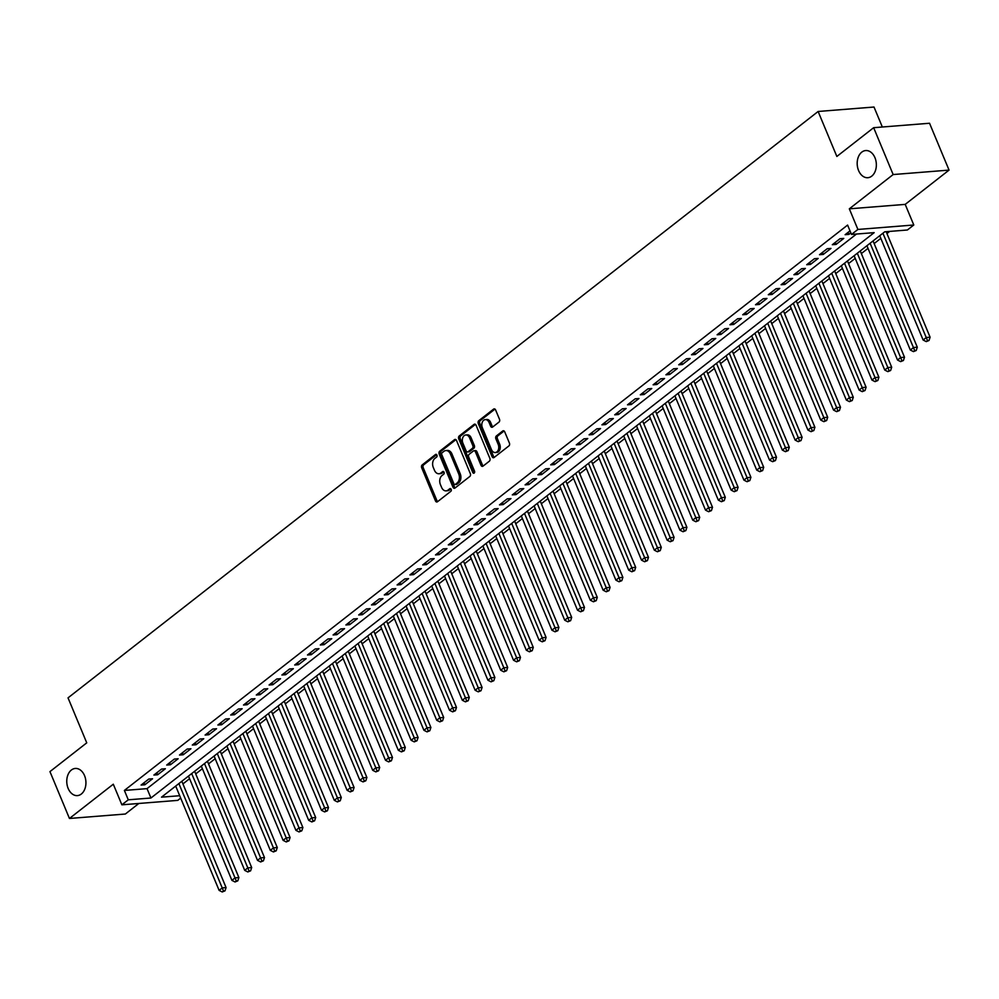 <?xml version="1.0" encoding="UTF-8"?>
<svg xmlns="http://www.w3.org/2000/svg" width="999" height="999" viewBox="0 0 999 999"><rect width="100%" height="100%" fill="white"/><g stroke="black" fill="none" stroke-linecap="round" stroke-linejoin="round"><path stroke-width="1.5" d="M436.938 455.107A1.461 1.024 -94.5 0 0 435.514 454.508L422.165 464.947A2.085 1.461 -94.5 0 0 421.678 467.769L435.464 500.886A2.085 1.461 -94.5 0 0 436.888 501.985A2.085 1.461 -94.5 0 0 437.487 501.748L450.836 491.308A1.461 1.024 -94.5 0 0 449.762 488.736L448.039 490.084A6.681 4.695 -94.5 0 1 446.116 490.859A6.681 4.695 -94.5 0 1 441.558 487.337L440.409 484.577A6.681 4.695 -94.5 0 1 441.983 475.549L443.706 474.2A1.461 1.024 -94.5 0 0 442.644 471.615L440.909 472.977A6.681 4.695 -94.5 0 1 438.986 473.751A6.681 4.695 -94.5 0 1 434.44 470.229L433.291 467.47A6.681 4.695 -94.5 0 1 434.865 458.441L436.588 457.092A1.461 1.024 -94.5 0 0 436.938 455.107M858.578 170.529A13.624 9.565 -94.5 0 0 867.844 177.71A13.624 9.565 -94.5 0 0 874.962 157.73A13.624 9.565 -94.5 0 0 865.683 150.549A13.624 9.565 -94.5 0 0 858.578 170.529M68.157 788.436A13.624 9.565 -94.5 0 0 77.422 795.604A13.624 9.565 -94.5 0 0 84.54 775.624A13.624 9.565 -94.5 0 0 75.262 768.456A13.624 9.565 -94.5 0 0 68.157 788.436M499.001 422.077A2.085 1.461 -94.5 0 0 499.488 419.255L495.616 409.965A2.085 1.461 -94.5 0 0 494.193 408.866A2.085 1.461 -94.5 0 0 493.593 409.115L478.771 420.704A2.085 1.461 -94.5 0 0 478.284 423.526L492.057 456.643A2.085 1.461 -94.5 0 0 493.481 457.742A2.085 1.461 -94.5 0 0 494.08 457.492L508.916 445.904A2.085 1.461 -94.5 0 0 509.403 443.081L504.732 431.855A2.085 1.461 -94.5 0 0 503.309 430.756A2.085 1.461 -94.5 0 0 502.709 431.006L496.366 435.964A2.085 1.461 -94.5 0 0 495.879 438.786L498.189 444.355A5.582 3.921 -94.5 0 1 495.267 452.547A5.582 3.921 -94.5 0 1 491.471 449.6L482.392 427.809A5.582 3.921 -94.5 0 1 485.314 419.605A5.582 3.921 -94.5 0 1 489.11 422.552L490.621 426.186A2.085 1.461 -94.5 0 0 492.045 427.285A2.085 1.461 -94.5 0 0 492.644 427.035L499.001 422.077M873.65 127.697L929.545 123.252L949.05 170.105L893.156 174.55L873.65 127.697L836.85 156.456L818.131 111.476L68.032 697.864L86.751 742.844L49.95 771.615L69.455 818.468L113.299 784.203L121.878 804.819L128.284 799.812L124.376 790.434L847.602 225.075L851.498 234.44L857.904 229.445L913.785 225L907.392 229.995L884.739 231.805L161.513 797.165L179.708 795.716M893.156 174.55L849.325 208.828L857.904 229.445M456.543 440.509A2.085 1.461 -94.5 0 0 455.119 439.41A2.085 1.461 -94.5 0 0 454.52 439.66L439.697 451.248A2.085 1.461 -94.5 0 0 439.198 454.07L452.984 487.187A2.085 1.461 -94.5 0 0 454.408 488.286A2.085 1.461 -94.5 0 0 455.007 488.036L469.842 476.448A2.085 1.461 -94.5 0 0 470.329 473.626L456.543 440.509M459.228 435.976L474.063 424.388A2.085 1.461 -94.5 0 1 474.662 424.138A2.085 1.461 -94.5 0 1 476.086 425.237L489.86 458.354A2.085 1.461 -94.5 0 1 489.373 461.176L483.029 466.133A2.085 1.461 -94.5 0 1 482.43 466.383A2.085 1.461 -94.5 0 1 481.006 465.284L475.412 451.848A2.085 1.461 -94.5 0 0 474.001 450.749A2.085 1.461 -94.5 0 0 473.389 450.999L469.18 454.283A2.085 1.461 -94.5 0 0 468.693 457.105L474.513 471.091A1.461 1.024 -94.5 0 1 472.752 472.465L458.741 438.798A2.085 1.461 -94.5 0 1 459.228 435.976L460.739 435.851L475.424 424.375M69.455 818.468L125.35 814.023L138.849 803.471M148.764 779.058L141.084 785.064L144.867 784.764L152.547 778.758L148.764 779.058M161.576 769.055L153.883 775.062L157.667 774.762L165.347 768.755L161.576 769.055M174.375 759.053L166.696 765.047L170.467 764.747L178.147 758.753L174.375 759.053M187.175 749.038L179.495 755.044L183.267 754.745L190.946 748.738L187.175 749.038M199.975 739.035L192.295 745.042L196.066 744.742L203.746 738.736L199.975 739.035M212.775 729.033L205.095 735.039L208.866 734.727L216.546 728.733L212.775 729.033M225.574 719.018L217.894 725.024L221.666 724.725L229.345 718.718L225.574 719.018M238.374 709.015L230.694 715.022L234.465 714.722L242.145 708.716L238.374 709.015M251.174 699.013L243.494 705.019L247.265 704.707L254.945 698.713L251.174 699.013M263.973 688.998L256.293 695.004L260.065 694.705L267.744 688.698L263.973 688.998M276.773 678.995L269.093 685.002L272.864 684.702L280.544 678.696L276.773 678.995M289.573 668.993L281.893 674.999L285.664 674.7L293.356 668.693L289.573 668.993M302.372 658.978L294.693 664.984L298.476 664.685L306.156 658.678L302.372 658.978M315.172 648.975L307.492 654.982L311.276 654.682L318.956 648.676L315.172 648.975M327.972 638.973L320.292 644.979L324.076 644.68L331.755 638.673L327.972 638.973M340.771 628.958L333.092 634.964L336.875 634.665L344.555 628.658L340.771 628.958M353.571 618.955L345.891 624.962L349.675 624.662L357.355 618.656L353.571 618.955M366.371 608.953L358.691 614.959L362.475 614.66L370.154 608.653L366.371 608.953M379.183 598.95L371.491 604.944L375.274 604.645L382.954 598.638L379.183 598.95M391.983 588.935L384.303 594.942L388.074 594.642L395.754 588.636L391.983 588.935M404.782 578.933L397.103 584.939L400.874 584.64L408.554 578.633L404.782 578.933M417.582 568.931L409.902 574.924L413.673 574.625L421.353 568.631L417.582 568.931M430.382 558.916L422.702 564.922L426.473 564.622L434.153 558.616L430.382 558.916M443.181 548.913L435.502 554.92L439.273 554.62L446.953 548.613L443.181 548.913M455.981 538.911L448.301 544.905L452.072 544.605L459.752 538.611L455.981 538.911M468.781 528.896L461.101 534.902L464.872 534.602L472.552 528.596L468.781 528.896M481.58 518.893L473.901 524.9L477.672 524.6L485.352 518.593L481.58 518.893M494.38 508.891L486.7 514.885L490.472 514.585L498.151 508.591L494.38 508.891M507.18 498.876L499.5 504.882L503.271 504.582L510.964 498.576L507.18 498.876M519.98 488.873L512.3 494.88L516.083 494.58L523.763 488.573L519.98 488.873M532.779 478.871L525.099 484.865L528.883 484.565L536.563 478.571L532.779 478.871M545.579 468.856L537.899 474.862L541.683 474.562L549.363 468.556L545.579 468.856M558.379 458.853L550.699 464.86L554.482 464.56L562.162 458.553L558.379 458.853M571.178 448.851L563.498 454.845L567.282 454.545L574.962 448.551L571.178 448.851M583.978 438.836L576.298 444.842L580.082 444.543L587.762 438.536L583.978 438.836M596.79 428.833L589.098 434.84L592.882 434.54L600.561 428.534L596.79 428.833M609.59 418.831L601.91 424.837L605.681 424.525L613.361 418.531L609.59 418.831M622.389 408.816L614.71 414.822L618.481 414.523L626.161 408.516L622.389 408.816M635.189 398.813L627.509 404.82L631.281 404.52L638.96 398.514L635.189 398.813M647.989 388.811L640.309 394.817L644.08 394.518L651.76 388.511L647.989 388.811M660.789 378.796L653.109 384.802L656.88 384.503L664.56 378.496L660.789 378.796M673.588 368.793L665.908 374.8L669.68 374.5L677.359 368.494L673.588 368.793M686.388 358.791L678.708 364.797L682.479 364.498L690.159 358.491L686.388 358.791M699.188 348.776L691.508 354.782L695.279 354.483L702.959 348.476L699.188 348.776M711.987 338.773L704.307 344.78L708.079 344.48L715.759 338.474L711.987 338.773M724.787 328.771L717.107 334.777L720.878 334.478L728.558 328.471L724.787 328.771M737.587 318.768L729.907 324.762L733.691 324.463L741.37 318.456L737.587 318.768M750.386 308.753L742.707 314.76L746.49 314.46L754.17 308.454L750.386 308.753M763.186 298.751L755.506 304.757L759.29 304.458L766.97 298.451L763.186 298.751M775.986 288.748L768.306 294.742L772.09 294.443L779.769 288.436L775.986 288.748M788.785 278.733L781.106 284.74L784.889 284.44L792.569 278.434L788.785 278.733M801.585 268.731L793.905 274.737L797.689 274.438L805.369 268.431L801.585 268.731M814.385 258.729L806.705 264.723L810.489 264.423L818.169 258.429L814.385 258.729M827.197 248.714L819.517 254.72L823.288 254.42L830.968 248.414L827.197 248.714M839.997 238.711L832.317 244.718L836.088 244.418L843.768 238.411L839.997 238.711M124.376 790.434L147.04 788.636L856.468 234.053M850.012 230.869L845.117 234.703L848.888 234.403L850.848 232.879M182.929 783.915L189.585 778.708M195.729 773.9L202.385 768.706M208.529 763.898L215.185 758.691M221.328 753.895L227.984 748.688M234.128 743.88L240.784 738.686M246.928 733.878L253.584 728.671M259.728 723.875L266.396 718.668M272.527 713.86L279.196 708.666M285.339 703.858L291.995 698.651M298.139 693.855L304.795 688.648M310.939 683.84L317.595 678.646M323.738 673.838L330.394 668.631M336.538 663.836L343.194 658.628M349.338 653.833L355.994 648.626M362.137 643.818L368.793 638.611M374.937 633.816L381.593 628.608M387.737 623.813L394.393 618.606M400.537 613.798L407.192 608.591M413.336 603.796L419.992 598.588M426.136 593.793L432.792 588.586M438.936 583.778L445.591 578.583M451.735 573.776L458.391 568.568M464.535 563.773L471.191 558.566M477.335 553.758L484.003 548.563M490.134 543.756L496.803 538.548M502.947 533.753L509.602 528.546M515.746 523.738L522.402 518.543M528.546 513.736L535.202 508.528M541.346 503.733L548.001 498.526M554.145 493.718L560.801 488.523M566.945 483.716L573.601 478.509M579.745 473.713L586.401 468.506M592.544 463.698L599.2 458.504M605.344 453.696L612 448.489M618.144 443.693L624.8 438.486M630.943 433.678L637.599 428.484M643.743 423.676L650.399 418.469M656.543 413.673L663.199 408.466M669.342 403.658L675.998 398.464M682.142 393.656L688.798 388.449M694.942 383.653L701.61 378.446M707.742 373.638L714.41 368.444M720.554 363.636L727.21 358.429M733.353 353.634L740.009 348.426M746.153 343.631L752.809 338.424M758.953 333.616L765.609 328.409M771.752 323.614L778.408 318.406M784.552 313.611L791.208 308.404M797.352 303.596L804.008 298.401M810.152 293.594L816.807 288.386M822.951 283.591L829.607 278.384M835.751 273.576L842.407 268.381M848.551 263.574L855.206 258.366M861.35 253.571L868.006 248.364M874.15 243.556L880.806 238.361M886.95 233.554L889.697 231.406M882.329 126.998L874.013 107.03L818.131 111.476M849.325 208.828L905.206 204.383L949.05 170.105M905.206 204.383L913.785 225M180.694 798.089L177.772 800.374L121.878 804.819M128.284 799.812L150.936 798.014L874.162 232.642L851.498 234.44M147.04 788.636L150.936 798.014M144.867 784.764L144.031 782.766M157.667 774.762L156.831 772.764M170.467 764.747L169.63 762.749M183.267 754.745L182.43 752.746M196.066 744.742L195.23 742.744M208.866 734.727L208.029 732.729M221.666 724.725L220.829 722.727M234.465 714.722L233.641 712.724M247.265 704.707L246.441 702.709M260.065 694.705L259.24 692.707M272.864 684.702L272.04 682.704M285.664 674.7L284.84 672.689M298.476 664.685L297.64 662.687M311.276 654.682L310.439 652.684M324.076 644.68L323.239 642.669M336.875 634.665L336.039 632.667M349.675 624.662L348.838 622.664M362.475 614.66L361.638 612.649M375.274 604.645L374.438 602.647M388.074 594.642L387.237 592.644M400.874 584.64L400.037 582.629M413.673 574.625L412.837 572.627M426.473 564.622L425.636 562.624M439.273 554.62L438.436 552.609M452.072 544.605L451.248 542.607M464.872 534.602L464.048 532.604M477.672 524.6L476.848 522.589M490.472 514.585L489.647 512.587M503.271 504.582L502.447 502.584M516.083 494.58L515.247 492.582M528.883 484.565L528.046 482.567M541.683 474.562L540.846 472.564M554.482 464.56L553.646 462.562M567.282 454.545L566.445 452.547M580.082 444.543L579.245 442.545M592.882 434.54L592.045 432.542M605.681 424.525L604.845 422.527M618.481 414.523L617.644 412.525M631.281 404.52L630.444 402.522M644.08 394.518L643.244 392.507M656.88 384.503L656.043 382.505M669.68 374.5L668.855 372.502M682.479 364.498L681.655 362.487M695.279 354.483L694.455 352.485M708.079 344.48L707.255 342.482M720.878 334.478L720.054 332.467M733.691 324.463L732.854 322.465M746.49 314.46L745.654 312.462M759.29 304.458L758.453 302.447M772.09 294.443L771.253 292.445M784.889 284.44L784.053 282.442M797.689 274.438L796.852 272.427M810.489 264.423L809.652 262.425M823.288 254.42L822.452 252.422M836.088 244.418L835.251 242.407M848.888 234.403L848.051 232.405M438.986 473.751L440.497 473.626A6.681 4.695 -94.5 0 0 442.42 472.852L440.909 472.977M443.781 471.79L442.42 472.852M446.116 490.859L447.627 490.734A6.681 4.695 -94.5 0 0 449.538 489.96L448.039 490.084M450.911 488.898L449.538 489.96M436.663 454.67L423.676 464.822A2.085 1.461 -94.5 0 0 423.189 467.644L436.975 500.761A2.085 1.461 -94.5 0 0 437.624 501.635M455.894 439.647L441.208 451.123A2.085 1.461 -94.5 0 0 440.709 453.946L454.495 487.062A2.085 1.461 -94.5 0 0 455.157 487.937M442.145 452.747A1.461 1.024 -94.5 0 0 441.808 454.72L453.908 483.791A1.461 1.024 -94.5 0 0 455.319 484.39L457.142 482.967A6.681 4.695 -94.5 0 0 458.716 473.926L450.437 454.058A6.681 4.695 -94.5 0 0 445.891 450.537A6.681 4.695 -94.5 0 0 443.968 451.311L442.145 452.747M455.969 484.328A1.461 1.024 -94.5 0 0 456.83 484.265L455.319 484.39M445.891 450.537L447.402 450.424A6.681 4.695 -94.5 0 1 451.948 453.946L460.227 473.813A6.681 4.695 -94.5 0 1 458.653 482.842L456.83 484.265M474.001 450.749L475.499 450.624A2.085 1.461 -94.5 0 1 476.923 451.735L482.517 465.159A2.085 1.461 -94.5 0 0 483.166 466.034M460.739 435.851A2.085 1.461 -94.5 0 0 460.252 438.673L474.263 472.34A1.461 1.024 -94.5 0 0 474.463 472.702M469.617 437.912A5.582 3.921 -94.5 0 0 465.809 434.977A5.582 3.921 -94.5 0 0 462.899 443.169L466.096 450.849A2.085 1.461 -94.5 0 0 467.507 451.948A2.085 1.461 -94.5 0 0 468.119 451.71L472.327 448.414A2.085 1.461 -94.5 0 0 472.814 445.591L469.617 437.912L471.128 437.799A5.582 3.921 -94.5 0 0 467.32 434.852L465.809 434.977M467.507 451.948L469.018 451.835A2.085 1.461 -94.5 0 0 469.617 451.585L468.119 451.71M471.128 437.799L474.325 445.479A2.085 1.461 -94.5 0 1 473.838 448.301L469.617 451.585M485.314 419.605L486.825 419.48A5.582 3.921 -94.5 0 1 490.621 422.427L492.132 426.061A2.085 1.461 -94.5 0 0 492.794 426.935M495.267 452.547L496.778 452.422A5.582 3.921 -94.5 0 0 499.7 444.23L498.189 444.355M504.083 430.994L497.877 435.839A2.085 1.461 -94.5 0 0 497.39 438.661L499.7 444.23M494.967 409.103L480.282 420.579A2.085 1.461 -94.5 0 0 479.795 423.401L493.568 456.518A2.085 1.461 -94.5 0 0 494.23 457.38M175.687 786.076L219.106 890.371L222.302 887.874L226.074 887.574L181.83 781.28M223.489 890.971L222.215 891.97L225 890.846L223.489 890.971L178.896 783.578M222.215 891.97L219.106 890.371M226.074 887.574L225 890.846M188.486 776.073L231.905 880.369L235.102 877.859L238.886 877.559L194.63 771.278M236.288 880.956L235.015 881.967L237.799 880.843L236.288 880.956L191.696 773.576M235.015 881.967L231.905 880.369M238.886 877.559L237.799 880.843M201.286 766.071L244.705 870.354L247.902 867.856L251.686 867.557L207.43 761.263M249.088 870.953L247.814 871.952L250.599 870.828L249.088 870.953L204.495 763.573M247.814 871.952L244.705 870.354M251.686 867.557L250.599 870.828M214.098 756.068L257.505 860.351L260.702 857.854L264.485 857.554L220.242 751.26M261.888 860.951L260.614 861.95L263.399 860.826L261.888 860.951L217.295 753.558M260.614 861.95L257.505 860.351M264.485 857.554L263.399 860.826M226.898 746.053L270.304 850.349L273.501 847.839L277.285 847.539L233.042 741.258M274.688 850.936L273.414 851.947L276.199 850.823L274.688 850.936L230.095 743.556M273.414 851.947L270.304 850.349M277.285 847.539L276.199 850.823M239.698 736.051L283.104 840.334L286.301 837.836L290.085 837.537L245.841 731.243M287.487 840.933L286.214 841.932L288.998 840.808L287.487 840.933L242.894 733.553M286.214 841.932L283.104 840.334M290.085 837.537L288.998 840.808M252.497 726.048L295.904 830.331L299.101 827.834L302.884 827.534L258.641 721.241M300.287 830.931L299.013 831.93L301.798 830.806L300.287 830.931L255.694 723.538M299.013 831.93L295.904 830.331M302.884 827.534L301.798 830.806M265.297 716.033L308.703 820.329L311.9 817.819L315.684 817.519L271.441 711.238M313.099 820.916L311.813 821.927L314.598 820.803L313.099 820.916L268.494 713.536M311.813 821.927L308.703 820.329M315.684 817.519L314.598 820.803M278.097 706.031L321.503 810.314L324.712 807.816L328.484 807.517L284.24 701.223M325.899 810.913L324.613 811.912L327.41 810.801L325.899 810.913L281.293 703.533M324.613 811.912L321.503 810.314M328.484 807.517L327.41 810.801M290.896 696.028L334.303 800.311L337.512 797.814L341.283 797.514L297.04 691.221M338.698 800.911L337.412 801.91L340.209 800.786L338.698 800.911L294.093 693.518M337.412 801.91L334.303 800.311M341.283 797.514L340.209 800.786M303.696 686.013L347.103 790.309L350.312 787.811L354.083 787.499L309.84 681.218M351.498 790.908L350.212 791.907L353.009 790.783L351.498 790.908L306.893 683.516M350.212 791.907L347.103 790.309M354.083 787.499L353.009 790.783M316.496 676.011L359.902 780.306L363.112 777.796L366.883 777.497L322.64 671.203M364.298 780.893L363.012 781.892L365.809 780.781L364.298 780.893L319.692 673.513M363.012 781.892L359.902 780.306M366.883 777.497L365.809 780.781M329.295 666.008L372.702 770.291L375.911 767.794L379.682 767.494L335.439 661.201M377.098 770.891L375.811 771.89L378.609 770.766L377.098 770.891L332.492 663.498M375.811 771.89L372.702 770.291M379.682 767.494L378.609 770.766M342.095 655.993L385.514 760.289L388.711 757.791L392.482 757.479L348.239 651.198M389.897 760.888L388.611 761.887L391.408 760.763L389.897 760.888L345.292 653.496M388.611 761.887L385.514 760.289M392.482 757.479L391.408 760.763M354.895 645.991L398.314 750.286L401.511 747.776L405.282 747.477L361.039 641.183M402.697 750.873L401.411 751.872L404.208 750.761L402.697 750.873L358.092 643.493M401.411 751.872L398.314 750.286M405.282 747.477L404.208 750.761M367.694 635.988L411.113 740.271L414.31 737.774L418.082 737.474L373.838 631.181M415.497 740.871L414.21 741.87L417.008 740.746L415.497 740.871L370.904 633.478M414.21 741.87L411.113 740.271M418.082 737.474L417.008 740.746M380.494 625.973L423.913 730.269L427.11 727.771L430.881 727.472L386.638 621.178M428.296 730.868L427.023 731.867L429.807 730.744L428.296 730.868L383.703 623.476M427.023 731.867L423.913 730.269M430.881 727.472L429.807 730.744M393.294 615.971L436.713 720.267L439.91 717.757L443.681 717.457L399.438 611.163M441.096 720.853L439.822 721.852L442.607 720.741L441.096 720.853L396.503 613.473M439.822 721.852L436.713 720.267M443.681 717.457L442.607 720.741M406.094 605.968L449.513 710.252L452.709 707.754L456.493 707.454L412.237 601.161M453.896 710.851L452.622 711.85L455.407 710.726L453.896 710.851L409.303 603.458M452.622 711.85L449.513 710.252M456.493 707.454L455.407 710.726M418.893 595.953L462.312 700.249L465.509 697.752L469.293 697.452L425.037 591.158M466.695 700.848L465.422 701.847L468.206 700.724L466.695 700.848L422.102 593.456M465.422 701.847L462.312 700.249M469.293 697.452L468.206 700.724M431.705 585.951L475.112 690.247L478.309 687.737L482.092 687.437L437.849 581.143M479.495 690.833L478.221 691.832L481.006 690.721L479.495 690.833L434.902 583.453M478.221 691.832L475.112 690.247M482.092 687.437L481.006 690.721M444.505 575.948L487.912 680.232L491.108 677.734L494.892 677.434L450.649 571.141M492.295 680.831L491.021 681.83L493.806 680.706L492.295 680.831L447.702 573.438M491.021 681.83L487.912 680.232M494.892 677.434L493.806 680.706M457.305 565.933L500.711 670.229L503.908 667.732L507.692 667.432L463.449 561.138M505.094 670.829L503.821 671.827L506.605 670.704L505.094 670.829L460.502 563.436M503.821 671.827L500.711 670.229M507.692 667.432L506.605 670.704M470.104 555.931L513.511 660.227L516.708 657.717L520.491 657.417L476.248 551.123M517.894 660.814L516.62 661.813L519.405 660.701L517.894 660.814L473.301 553.434M516.62 661.813L513.511 660.227M520.491 657.417L519.405 660.701M482.904 545.929L526.311 650.212L529.507 647.714L533.291 647.414L489.048 541.121M530.706 650.811L529.42 651.81L532.205 650.686L530.706 650.811L486.101 543.419M529.42 651.81L526.311 650.212M533.291 647.414L532.205 650.686M495.704 535.914L539.11 640.209L542.32 637.712L546.091 637.412L501.848 531.118M543.506 640.809L542.22 641.808L545.017 640.684L543.506 640.809L498.901 533.416M542.22 641.808L539.11 640.209M546.091 637.412L545.017 640.684M508.503 525.911L551.91 630.207L555.119 627.697L558.891 627.397L514.647 521.116M556.306 630.794L555.019 631.793L557.817 630.681L556.306 630.794L511.7 523.414M555.019 631.793L551.91 630.207M558.891 627.397L557.817 630.681M521.303 515.909L564.71 620.192L567.919 617.694L571.69 617.394L527.447 511.101M569.105 620.791L567.819 621.79L570.616 620.666L569.105 620.791L524.5 513.399M567.819 621.79L564.71 620.192M571.69 617.394L570.616 620.666M534.103 505.894L577.509 610.189L580.719 607.692L584.49 607.392L540.247 501.098M581.905 610.789L580.619 611.788L583.416 610.664L581.905 610.789L537.3 503.396M580.619 611.788L577.509 610.189M584.49 607.392L583.416 610.664M546.903 495.891L590.309 600.187L593.518 597.677L597.29 597.377L553.046 491.096M594.705 600.774L593.418 601.785L596.216 600.661L594.705 600.774L550.099 493.394M593.418 601.785L590.309 600.187M597.29 597.377L596.216 600.661M559.702 485.889L603.121 590.172L606.318 587.674L610.089 587.375L565.846 481.081M607.504 590.771L606.218 591.77L609.015 590.646L607.504 590.771L562.899 483.391M606.218 591.77L603.121 590.172M610.089 587.375L609.015 590.646M572.502 475.886L615.921 580.169L619.118 577.672L622.889 577.372L578.646 471.078M620.304 580.769L619.018 581.768L621.815 580.644L620.304 580.769L575.699 473.376M619.018 581.768L615.921 580.169M622.889 577.372L621.815 580.644M585.302 465.871L628.721 570.167L631.917 567.657L635.689 567.357L591.445 461.076M633.104 570.754L631.818 571.765L634.615 570.641L633.104 570.754L588.511 463.374M631.818 571.765L628.721 570.167M635.689 567.357L634.615 570.641M598.101 455.869L641.52 560.152L644.717 557.654L648.488 557.355L604.245 451.061M645.903 560.751L644.63 561.75L647.414 560.626L645.903 560.751L601.311 453.371M644.63 561.75L641.52 560.152M648.488 557.355L647.414 560.626M610.901 445.866L654.32 550.149L657.517 547.652L661.288 547.352L617.045 441.058M658.703 550.749L657.429 551.748L660.214 550.624L658.703 550.749L614.11 443.356M657.429 551.748L654.32 550.149M661.288 547.352L660.214 550.624M623.701 435.851L667.12 540.147L670.317 537.637L674.088 537.337L629.845 431.056M671.503 540.734L670.229 541.745L673.014 540.621L671.503 540.734L626.91 433.354M670.229 541.745L667.12 540.147M674.088 537.337L673.014 540.621M636.5 425.849L679.919 530.132L683.116 527.634L686.9 527.335L642.644 421.041M684.303 530.731L683.029 531.73L685.814 530.619L684.303 530.731L639.71 423.351M683.029 531.73L679.919 530.132M686.9 527.335L685.814 530.619M649.313 415.846L692.719 520.129L695.916 517.632L699.7 517.332L655.456 411.039M697.102 520.729L695.828 521.728L698.613 520.604L697.102 520.729L652.509 413.336M695.828 521.728L692.719 520.129M699.7 517.332L698.613 520.604M662.112 405.831L705.519 510.127L708.716 507.617L712.499 507.317L668.256 401.036M709.902 510.714L708.628 511.725L711.413 510.601L709.902 510.714L665.309 403.334M708.628 511.725L705.519 510.127M712.499 507.317L711.413 510.601M674.912 395.829L718.318 500.112L721.515 497.614L725.299 497.315L681.056 391.021M722.702 500.711L721.428 501.71L724.213 500.599L722.702 500.711L678.109 393.331M721.428 501.71L718.318 500.112M725.299 497.315L724.213 500.599M687.712 385.826L731.118 490.109L734.315 487.612L738.099 487.312L693.855 381.019M735.501 490.709L734.228 491.708L737.012 490.584L735.501 490.709L690.908 383.316M734.228 491.708L731.118 490.109M738.099 487.312L737.012 490.584M700.511 375.811L743.918 480.107L747.115 477.609L750.898 477.297L706.655 371.016M748.313 480.706L747.027 481.705L749.812 480.581L748.313 480.706L703.708 373.314M747.027 481.705L743.918 480.107M750.898 477.297L749.812 480.581M713.311 365.809L756.718 470.104L759.914 467.594L763.698 467.295L719.455 361.001M761.113 470.691L759.827 471.69L762.624 470.579L761.113 470.691L716.508 363.311M759.827 471.69L756.718 470.104M763.698 467.295L762.624 470.579M726.111 355.806L769.517 460.089L772.726 457.592L776.498 457.292L732.255 350.999M773.913 460.689L772.627 461.688L775.424 460.564L773.913 460.689L729.307 353.296M772.627 461.688L769.517 460.089M776.498 457.292L775.424 460.564M738.91 345.791L782.317 450.087L785.526 447.589L789.297 447.277L745.054 340.996M786.712 450.686L785.426 451.685L788.223 450.561L786.712 450.686L742.107 343.294M785.426 451.685L782.317 450.087M789.297 447.277L788.223 450.561M751.71 335.789L795.117 440.084L798.326 437.574L802.097 437.275L757.854 330.981M799.512 440.671L798.226 441.67L801.023 440.559L799.512 440.671L754.907 333.291M798.226 441.67L795.117 440.084M802.097 437.275L801.023 440.559M764.51 325.786L807.916 430.07L811.126 427.572L814.897 427.272L770.654 320.979M812.312 430.669L811.026 431.668L813.823 430.544L812.312 430.669L767.707 323.276M811.026 431.668L807.916 430.07M814.897 427.272L813.823 430.544M777.309 315.771L820.728 420.067L823.925 417.57L827.696 417.27L783.453 310.976M825.112 420.666L823.825 421.665L826.623 420.542L825.112 420.666L780.506 313.274M823.825 421.665L820.728 420.067M827.696 417.27L826.623 420.542M790.109 305.769L833.528 410.065L836.725 407.555L840.496 407.255L796.253 300.961M837.911 410.651L836.625 411.65L839.422 410.539L837.911 410.651L793.306 303.271M836.625 411.65L833.528 410.065M840.496 407.255L839.422 410.539M802.909 295.766L846.328 400.05L849.525 397.552L853.296 397.252L809.053 290.959M850.711 400.649L849.425 401.648L852.222 400.524L850.711 400.649L806.106 293.256M849.425 401.648L846.328 400.05M853.296 397.252L852.222 400.524M815.708 285.751L859.128 390.047L862.324 387.55L866.096 387.25L821.852 280.956M863.511 390.646L862.237 391.645L865.022 390.522L863.511 390.646L818.918 283.254M862.237 391.645L859.128 390.047M866.096 387.25L865.022 390.522M828.508 275.749L871.927 380.045L875.124 377.535L878.895 377.235L834.652 270.941M876.31 380.631L875.037 381.63L877.821 380.519L876.31 380.631L831.717 273.251M875.037 381.63L871.927 380.045M878.895 377.235L877.821 380.519M841.308 265.746L884.727 370.03L887.924 367.532L891.695 367.232L847.452 260.939M889.11 370.629L887.836 371.628L890.621 370.504L889.11 370.629L844.517 263.237M887.836 371.628L884.727 370.03M891.695 367.232L890.621 370.504M854.108 255.732L897.527 360.027L900.723 357.53L904.507 357.23L860.251 250.936M901.91 360.627L900.636 361.626L903.421 360.502L901.91 360.627L857.317 253.234M900.636 361.626L897.527 360.027M904.507 357.23L903.421 360.502M866.92 245.729L910.326 350.025L913.523 347.515L917.307 347.215L873.051 240.934M914.709 350.612L913.436 351.611L916.22 350.499L914.709 350.612L870.117 243.232M913.436 351.611L910.326 350.025M917.307 347.215L916.22 350.499M879.719 235.727L923.126 340.01L926.323 337.512L930.106 337.212L886.175 231.681M927.509 340.609L926.235 341.608L929.02 340.484L927.509 340.609L882.916 233.217M926.235 341.608L923.126 340.01M930.106 337.212L929.02 340.484M436.376 454.445L435.514 454.508M450.624 488.661L449.762 488.736M443.506 471.553L442.644 471.615M436.975 500.761L435.464 500.886M423.189 467.644L421.678 467.769M423.676 464.822L422.165 464.947M454.495 487.062L452.984 487.187M440.709 453.946L439.198 454.07M441.208 451.123L439.697 451.248M455.756 439.56L454.52 439.66M458.653 482.842L457.142 482.967M460.227 473.813L458.716 473.926M451.948 453.946L450.437 454.058M475.287 424.288L474.063 424.388M482.517 465.159L481.006 465.284M476.923 451.735L475.412 451.848M474.263 472.34L472.752 472.465M460.252 438.673L458.741 438.798M473.838 448.301L472.327 448.414M474.325 445.479L472.814 445.591M492.132 426.061L490.621 426.186M490.621 422.427L489.11 422.552M497.39 438.661L495.879 438.786M497.877 435.839L496.366 435.964M503.946 430.906L502.709 431.006M493.568 456.518L492.057 456.643M479.795 423.401L478.284 423.526M480.282 420.579L478.771 420.704M494.83 409.016L493.593 409.115M456.406 484.44L454.895 484.552"/></g></svg>
